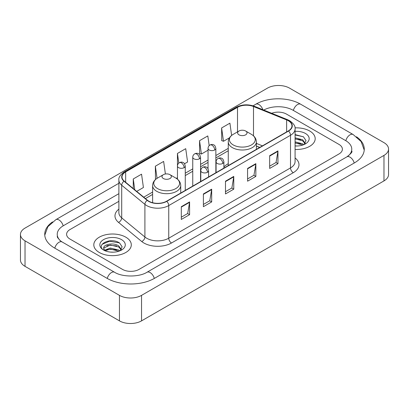 <?xml version="1.0" encoding="UTF-8"?>
<svg xmlns="http://www.w3.org/2000/svg" width="409" height="409" viewBox="0 0 409 409"><rect width="100%" height="100%" fill="white"/><g stroke="black" fill="none" stroke-linecap="round" stroke-linejoin="round"><path stroke-width="0.61" d="M228.268 163.687A20.695 11.948 0 0 0 223.897 167.025M259.689 147.45L256.387 146.11M309.7 131.008A18.742 10.823 0 0 0 295.017 127.874A18.742 10.823 0 0 1 309.7 131.008A18.742 10.823 0 0 1 315.191 138.661A18.742 10.823 0 0 0 309.7 131.008M125.808 237.179A18.742 10.823 0 0 0 105.379 234.832A18.742 10.823 0 0 0 93.809 244.833A18.742 10.823 0 0 0 99.3 252.486A18.742 10.823 0 0 0 119.725 254.827A18.742 10.823 0 0 0 131.299 244.833A18.742 10.823 0 0 0 125.808 237.179A18.742 10.823 0 0 0 105.379 234.832A18.742 10.823 0 0 0 93.809 244.833A18.742 10.823 0 0 0 99.3 252.486A18.742 10.823 0 0 0 119.725 254.827A18.742 10.823 0 0 0 131.299 244.833A18.742 10.823 0 0 0 125.808 237.179M288.299 120.727A12.495 7.214 180 0 1 291.96 125.829A12.495 7.214 180 0 1 288.299 130.931L166.535 201.233A12.495 7.214 180 0 1 147.465 200.267L124.264 181.141A12.495 7.214 180 0 1 122.005 177.005A12.495 7.214 180 0 1 125.665 171.903L237.501 107.332A12.495 7.214 180 0 1 253.503 106.524L286.632 119.919A12.495 7.214 180 0 1 288.299 120.727M288.524 120.599A12.807 7.393 0 0 0 286.811 119.771L253.682 106.376A12.807 7.393 0 0 0 237.281 107.209L125.445 171.775A12.807 7.393 0 0 0 124.009 181.243L147.204 200.369A12.807 7.393 0 0 0 166.754 201.361L288.524 131.059A12.807 7.393 0 0 0 288.524 120.599M181.305 206.698L181.305 219.454L189.592 214.669L189.592 201.918L181.305 206.698M181.305 217.189L187.685 213.508L189.556 202.343A3.124 1.805 -120 0 0 189.592 201.918M187.629 213.539L189.592 214.669M203.396 193.948L203.396 206.698L211.678 201.918L211.678 189.162L203.396 193.948M203.396 204.439L209.776 200.753L211.647 189.587A3.124 1.805 -120 0 0 211.678 189.162M209.72 200.788L211.678 201.918M269.664 155.686L269.664 168.442L277.946 163.656L277.946 150.906L269.664 155.686M269.664 166.177L276.044 162.496L277.916 151.33A3.124 1.805 -120 0 0 277.946 150.906M275.988 162.526L277.946 163.656M247.573 168.442L247.573 181.192L255.855 176.412L255.855 163.656L247.573 168.442M247.573 178.932L253.953 175.246L255.824 164.081A3.124 1.805 -120 0 0 255.855 163.656M253.897 175.282L255.855 176.412M225.487 181.192L225.487 193.948L233.769 189.162L233.769 176.412L225.487 181.192M225.487 191.683L231.867 188.002L233.733 176.836A3.124 1.805 -120 0 0 233.769 176.412M231.811 188.033L233.769 189.162M295.083 149.454A18.742 10.823 0 0 0 315.191 138.661A18.742 10.823 0 0 1 295.083 149.454M122.495 269.383A11.713 6.764 0 0 0 139.06 269.383L338.969 153.968A11.713 6.764 0 0 0 342.399 149.183A11.713 6.764 0 0 0 338.969 144.403L286.504 114.111A11.713 6.764 0 0 0 271.694 113.278A11.713 6.764 0 0 1 286.504 114.111L338.969 144.403A11.713 6.764 0 0 1 342.399 149.183A11.713 6.764 0 0 1 338.969 153.968L139.06 269.383A11.713 6.764 0 0 1 122.495 269.383L70.031 239.091L122.495 269.383M118.881 201.325L70.031 229.526A11.713 6.764 0 0 0 66.601 234.311A11.713 6.764 0 0 0 70.031 239.091A11.713 6.764 0 0 1 66.601 234.311A11.713 6.764 0 0 1 70.031 229.526L118.881 201.325M136.693 191.386L143.416 187.506L141.545 174.178L133.262 178.963L133.262 188.559M209.178 145.64L207.813 135.921L199.531 140.701L199.664 153.38M231.627 135.44L229.904 123.165L221.617 127.951L221.755 140.624M165.4 173.999L163.636 161.427L155.354 166.207L155.486 178.886M184.531 163.769L187.593 162L185.722 148.672L177.44 153.457L177.455 166.197M177.44 153.457L178.794 163.104M199.531 140.701L201.402 154.029L208.048 150.19M201.402 154.029L199.531 153.329M221.617 127.951L223.488 141.274L229.48 137.818M223.488 141.274L221.617 140.573M156.013 179.081L155.354 178.835M155.354 166.207L157.056 178.344M133.262 178.963L134.786 189.817M347.875 156.233A21.084 12.173 0 0 0 351.771 149.183A21.084 12.173 0 0 0 345.595 140.573L293.135 110.287A21.084 12.173 0 0 0 263.723 110.057M118.881 193.672L63.405 225.702A21.084 12.173 0 0 0 57.229 234.311A21.084 12.173 0 0 0 61.125 241.361M119.459 295.364A15.619 9.018 0 0 0 141.545 295.364L383.974 155.4A15.619 9.018 0 0 0 388.55 149.024A15.619 9.018 0 0 0 383.974 142.649L289.541 88.129A15.619 9.018 0 0 0 267.455 88.129L25.026 228.094A15.619 9.018 0 0 0 20.45 234.469A15.619 9.018 0 0 0 25.026 240.845L119.459 295.364L119.459 320.871A15.619 9.018 0 0 0 141.545 320.871L383.974 180.906A15.619 9.018 0 0 0 388.55 174.531L388.55 149.024M20.45 234.469L20.45 259.976A15.619 9.018 0 0 0 25.026 266.351L119.459 320.871M52.5 221.913A33.584 19.387 0 0 0 44.734 234.311A33.584 19.387 0 0 0 54.571 248.018L107.03 278.309A33.584 19.387 0 0 0 154.525 278.309L354.429 162.894A33.584 19.387 0 0 0 364.266 149.183A33.584 19.387 0 0 0 356.5 136.785M259.654 147.47L256.387 146.146M295.083 145.875L297.271 145.998M295.083 141.826L302.686 143.866L303.718 144.694M295.083 142.838L302.87 145.006M295.083 137.777L302.686 139.817L305.221 143.319M295.083 138.789L302.686 140.829L305.022 143.585M295.083 145.967A12.73 7.352 0 0 0 305.446 143.861A12.73 7.352 0 0 0 305.446 133.467A12.73 7.352 0 0 0 295.083 131.355M304.02 144.571L306.014 140.655L303.493 136.851L295.083 134.576M295.083 134.97L303.32 136.739M295.083 139.019L300.503 139.714M295.083 143.068L300.503 143.763M239.014 134.837A4.688 2.705 0 0 0 245.64 134.837A4.688 2.705 0 0 0 245.64 131.008L251.458 134.367A12.914 7.454 0 0 1 251.458 144.914A12.914 7.454 0 0 1 233.196 144.914A12.914 7.454 0 0 1 233.196 134.367C230.016 136.258 228.375 138.769 228.268 141.897A14.059 8.114 0 0 0 232.389 147.634A14.059 8.114 0 0 0 247.706 149.392A14.059 8.114 0 0 0 256.387 141.897C256.279 138.769 254.638 136.258 251.458 134.367L245.64 131.008A4.688 2.705 0 0 0 239.014 131.008A4.688 2.705 0 0 0 239.014 134.837M163.36 178.513A4.688 2.705 0 0 0 169.986 178.513A4.688 2.705 0 0 0 169.986 174.689L175.804 178.048A12.914 7.454 0 0 1 175.804 188.59A12.914 7.454 0 0 1 157.542 188.59A12.914 7.454 0 0 1 157.542 178.048C154.362 179.934 152.721 182.445 152.613 185.574A14.059 8.114 0 0 0 156.734 191.315A14.059 8.114 0 0 0 172.051 193.074A14.059 8.114 0 0 0 180.732 185.574C180.625 182.445 178.984 179.934 175.804 178.048L169.986 174.689A4.688 2.705 0 0 0 163.36 174.689A4.688 2.705 0 0 0 163.36 178.513M110.435 252.077L113.38 252.164M104.586 250.211L110.272 248.043L118.794 250.037L119.827 250.865M105.108 250.758L110.272 249.055L118.978 251.177M104.673 250.605L103.763 248.468A8.824 5.097 0 0 0 105.185 250.824M121.33 249.49L118.794 245.988C113.498 242.036 102.598 244.475 103.763 248.468L103.728 248.079M103.784 248.59L104.029 247.936L110.272 245.006L118.794 247L121.13 249.751M120.128 250.737L122.122 246.821L119.597 243.023C110.665 236.601 94.796 245.063 103.963 250.247L104.418 250.528M121.555 239.633A12.73 7.352 0 0 0 103.554 239.633A12.73 7.352 0 0 0 103.554 250.027A12.73 7.352 0 0 0 121.555 250.027A12.73 7.352 0 0 0 121.555 239.633M102.102 244.301L109.576 241.233L119.428 242.905M106.769 245.789L109.576 245.282L116.606 245.886M106.769 249.838L109.576 249.332L116.606 249.935M295.083 157.961A19.525 11.273 180 0 1 293.273 172.695L171.504 242.997A3.906 2.255 60 0 1 168.743 238.217L290.508 167.915A15.619 9.018 0 0 0 295.083 161.54L295.083 128.891A15.619 9.018 180 0 1 290.508 135.267A3.906 2.255 -120 0 0 288.524 131.059M171.504 242.997A19.525 11.273 180 0 1 143.891 242.997A19.525 11.273 180 0 1 141.703 241.494L118.508 222.368A19.525 11.273 180 0 1 118.881 209.137M146.652 238.217A15.619 9.018 0 0 0 168.743 238.217L168.743 205.569A15.619 9.018 180 0 1 144.904 204.362L121.708 185.236A15.619 9.018 180 0 1 118.881 180.062L118.881 212.711A15.619 9.018 0 0 0 121.708 217.885L144.904 237.01A15.619 9.018 0 0 0 146.652 238.217M295.083 128.891C295.605 126.447 293.81 123.728 289.7 120.727L287.65 119.73A3.906 1.83 112 0 0 286.811 119.771M287.65 119.73L254.521 106.335C248.048 104.044 241.908 104.377 236.1 107.332A3.906 2.255 60 0 1 237.281 107.209M125.445 171.775A3.906 2.255 -120 0 0 124.264 171.898C120.21 174.812 118.416 177.537 118.881 180.062M124.009 181.243A3.906 2.612 129.5 0 0 121.708 185.236L121.708 217.885A3.906 2.612 -50.5 0 1 118.508 222.368M254.521 106.335A3.906 1.83 112 0 0 253.682 106.376M147.204 200.369A3.906 2.612 129.5 0 0 144.904 204.362L144.904 237.01A3.906 2.612 -50.5 0 1 141.703 241.494M166.754 201.361A3.906 2.255 60 0 1 168.743 205.569L290.508 135.267L290.508 167.915A3.906 2.255 60 0 0 293.273 172.695M125.665 171.903L125.665 182.296M286.632 119.919L286.632 131.892M253.503 106.524L253.503 135.844M262.45 145.855L256.387 143.401M237.501 107.332L237.501 131.882M228.268 148.37L215.86 155.538M208.048 160.047L200.563 164.367M192.751 168.876L185.267 173.201M177.455 177.71L176.325 178.365M152.613 192.051L143.723 197.184M225.487 181.596L233.733 176.836M247.573 168.845L255.824 164.081M269.664 156.09L277.916 151.33M203.396 194.352L211.647 189.587M181.305 207.102L189.556 202.343M154.29 278.442A6.247 3.609 -120 0 0 146.979 272.261C139.3 277.225 122.255 277.225 114.571 272.261L62.112 241.97L60.266 240.748L57.49 237.465L57.229 236.223M107.265 278.442A6.247 3.609 -60 0 1 111.447 272.568A6.247 3.609 -60 0 1 114.571 272.261M54.806 248.156A6.247 3.609 -60 0 1 58.988 242.281A6.247 3.609 -60 0 1 62.112 241.97M44.77 235.19L47.879 226.693L55.864 219.653A6.247 3.609 60 0 1 63.17 225.84M253.043 105.813L255.773 104.239A6.247 3.609 60 0 1 262.869 109.709M255.773 104.239C267.956 96.989 288.488 96.989 300.676 104.239A6.247 3.609 120 0 0 297.553 104.546A6.247 3.609 120 0 0 293.371 110.42M364.23 150.062L361.121 141.565L353.136 134.525A6.247 3.609 120 0 0 350.012 134.837A6.247 3.609 120 0 0 345.83 140.711M354.194 163.027A6.247 3.609 -120 0 0 346.888 156.846L146.979 272.261M141.545 320.871L141.545 295.364M25.026 266.351L25.026 240.845M383.974 180.906L383.974 155.4M222.752 163.452A3.906 2.255 0 0 0 223.897 161.857C223.278 159.597 222.66 158.493 222.041 158.534C220.911 157.736 219.577 157.716 218.038 158.472A3.906 2.255 60 0 1 219.991 158.666A3.906 2.255 -120 0 1 222.752 163.452A3.906 2.255 0 0 1 217.23 163.452A3.906 2.255 0 0 1 216.085 161.857C216.146 160.374 216.796 159.249 218.038 158.472M207.455 172.281A3.906 2.255 0 0 0 208.6 170.686C207.982 168.431 207.363 167.322 206.744 167.363C205.615 166.57 204.28 166.55 202.741 167.307A3.906 2.255 60 0 1 204.694 167.501A3.906 2.255 -120 0 1 207.455 172.281A3.906 2.255 0 0 1 201.934 172.281A3.906 2.255 0 0 1 200.788 170.686C200.845 169.208 201.499 168.079 202.741 167.307M214.715 149.98A3.906 2.255 0 0 0 215.86 148.385C215.241 146.125 214.623 145.021 214.009 145.062C212.874 144.265 211.54 144.249 210.001 145.006A3.906 2.255 60 0 1 211.954 145.195A3.906 2.255 -120 0 1 214.715 149.98A3.906 2.255 0 0 1 209.193 149.98A3.906 2.255 0 0 1 208.048 148.385C208.109 146.908 208.759 145.778 210.001 145.006M199.418 158.81A3.906 2.255 0 0 0 200.563 157.22C199.945 154.96 199.326 153.85 198.708 153.896C197.578 153.099 196.243 153.078 194.704 153.835A3.906 2.255 60 0 1 196.657 154.029A3.906 2.255 -120 0 1 199.418 158.81A3.906 2.255 0 0 1 193.897 158.81A3.906 2.255 0 0 1 192.751 157.22C192.813 155.737 193.462 154.612 194.704 153.835M184.122 167.644A3.906 2.255 0 0 0 185.267 166.049C184.648 163.789 184.03 162.685 183.411 162.726C182.281 161.928 180.947 161.908 179.408 162.67A3.906 2.255 60 0 1 181.361 162.859A3.906 2.255 -120 0 1 184.122 167.644A3.906 2.255 0 0 1 178.6 167.644A3.906 2.255 0 0 1 177.455 166.049C177.516 164.566 178.166 163.442 179.408 162.67M236.1 107.332L124.264 171.898M228.268 150.747L215.86 157.915M208.048 162.424L200.563 166.744M192.751 171.253L185.267 175.579M152.613 194.428L145.42 198.585M259.776 147.398L256.387 146.028M55.864 219.653L118.881 183.273M351.771 151.095C352.64 151.729 351.014 153.646 346.888 156.846M300.676 104.239L353.136 134.525M256.387 149.357L256.387 141.897M228.268 165.589L228.268 141.897M239.014 131.008L233.196 134.367M180.732 193.038L180.732 185.574M152.613 202.721L152.613 185.574M163.36 174.689L157.542 178.048M223.897 168.114L223.897 161.857M216.085 172.624L216.085 161.857M208.6 176.944L208.6 170.686M200.788 181.453L200.788 170.686M215.86 172.751L215.86 148.385M208.048 168.692L208.048 148.385M200.563 181.586L200.563 157.22M192.751 186.095L192.751 157.22M185.267 190.415L185.267 166.049M177.455 179.188L177.455 166.049"/></g></svg>
